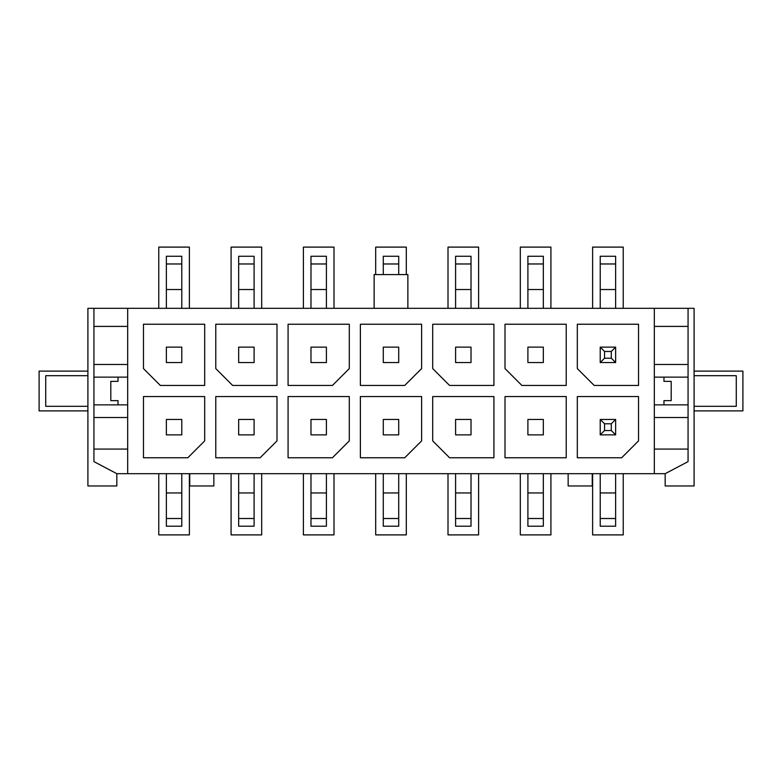<?xml version="1.0" encoding="UTF-8"?>
<svg xmlns="http://www.w3.org/2000/svg" width="782" height="782" viewBox="0 0 782 782"><rect width="100%" height="100%" fill="white"/><g stroke="black" fill="none" stroke-linecap="round" stroke-linejoin="round"><path stroke-width="1.17" d="M93.938 308.323L127.681 308.323L127.681 449.083L93.938 449.083L93.938 308.323L87.907 308.323L87.907 485.964L116.831 485.964L116.831 473.677L665.169 473.677L688.062 461.624L688.062 377.139L654.319 377.139M93.938 449.083L93.938 461.624L116.831 473.677M127.681 417.51L93.938 417.51M93.938 404.861L127.681 404.861M118.033 377.139L118.033 381.362L110.809 381.362L110.809 400.638L118.033 400.638L118.033 404.861M93.938 377.139L127.681 377.139M663.967 404.861L663.967 400.638L671.191 400.638L671.191 381.362L663.967 381.362L663.967 377.139M688.062 404.861L654.319 404.861M688.062 449.083L654.319 449.083L654.319 326.407L688.062 326.407L688.062 364.49L654.319 364.49M688.062 377.139L688.062 364.49M127.681 308.323L688.062 308.323L688.062 326.407M688.062 417.51L654.319 417.51M654.319 308.323L654.319 326.407M654.319 449.083L654.319 473.677M127.681 326.407L93.938 326.407M127.681 449.083L127.681 473.677M688.062 308.323L694.093 308.323L694.093 485.964L665.169 485.964L665.169 473.677M407.872 308.323L407.872 274.58L374.128 274.58L374.128 308.323M181.786 419.445L166.361 419.445L166.361 434.87L181.786 434.87L181.786 419.445M166.361 473.677L166.361 526.218L181.786 526.218L181.786 518.505L166.361 518.505M181.786 308.323L181.786 256.261L166.361 256.261L166.361 308.323M166.361 347.13L166.361 362.555L181.786 362.555L181.786 347.13L166.361 347.13M189.743 473.677L189.743 485.964L213.848 485.964L213.848 473.677M568.152 473.677L568.152 485.964L592.257 485.964L592.257 473.677M181.786 473.677L181.786 518.505M181.786 492.953L166.361 492.953M615.639 473.677L615.639 526.218L600.214 526.218L600.214 473.677M615.639 263.974L600.214 263.974L600.214 256.261L615.639 256.261L615.639 308.323M615.639 347.13L615.639 362.555L600.214 362.555L600.214 347.13L615.639 347.13L611.299 351.47L604.554 351.47L600.214 347.13M615.639 419.445L615.639 434.87L600.214 434.87L600.214 419.445L615.639 419.445L611.299 423.776L604.554 423.776L600.214 419.445M600.214 263.974L600.214 308.323M615.639 492.953L600.214 492.953M615.639 289.526L600.214 289.526M181.786 289.526L166.361 289.526M577.312 324.237L577.312 368.586L594.183 385.458L638.532 385.458L638.532 324.237L577.312 324.237M449.572 385.458L493.921 385.458L493.921 324.237L432.7 324.237L432.7 368.586L449.572 385.458M215.773 457.763L260.123 457.763L276.994 440.892L276.994 396.542L215.773 396.542L215.773 457.763M638.532 396.542L577.312 396.542L577.312 457.763L621.661 457.763L638.532 440.892L638.532 396.542M505.006 396.542L505.006 457.763L566.227 457.763L566.227 396.542L505.006 396.542M521.877 385.458L566.227 385.458L566.227 324.237L505.006 324.237L505.006 368.586L521.877 385.458M493.921 396.542L432.7 396.542L432.7 440.892L449.572 457.763L493.921 457.763L493.921 396.542M360.385 457.763L404.734 457.763L421.615 440.892L421.615 396.542L360.385 396.542L360.385 457.763M360.385 385.458L404.734 385.458L421.615 368.586L421.615 324.237L360.385 324.237L360.385 385.458M349.3 396.542L288.079 396.542L288.079 457.763L332.428 457.763L349.3 440.892L349.3 396.542M288.079 385.458L332.428 385.458L349.3 368.586L349.3 324.237L288.079 324.237L288.079 385.458M276.994 385.458L276.994 324.237L215.773 324.237L215.773 368.586L232.645 385.458L276.994 385.458M143.468 457.763L187.817 457.763L204.689 440.892L204.689 396.542L143.468 396.542L143.468 457.763M143.468 368.586L160.339 385.458L204.689 385.458L204.689 324.237L143.468 324.237L143.468 368.586M615.639 434.87L611.299 430.53L604.554 430.53L600.214 434.87M604.554 430.53L604.554 423.776M611.299 423.776L611.299 430.53M611.299 351.47L611.299 358.224L604.554 358.224L604.554 351.47M615.639 362.555L611.299 358.224M604.554 358.224L600.214 362.555M543.334 473.677L543.334 526.218L527.899 526.218L527.899 473.677M543.334 263.974L527.899 263.974L527.899 256.261L543.334 256.261L543.334 308.323M543.334 419.445L543.334 434.87L527.899 434.87L527.899 419.445L543.334 419.445M543.334 347.13L543.334 362.555L527.899 362.555L527.899 347.13L543.334 347.13M527.899 263.974L527.899 308.323M543.334 492.953L527.899 492.953M543.334 289.526L527.899 289.526M694.093 406.308L736.273 406.308L736.273 375.692L694.093 375.692M87.907 375.692L45.727 375.692L45.727 406.308L87.907 406.308M254.101 473.677L254.101 526.218L238.666 526.218L238.666 473.677M254.101 263.974L238.666 263.974L238.666 256.261L254.101 256.261L254.101 308.323M254.101 419.445L254.101 434.87L238.666 434.87L238.666 419.445L254.101 419.445M254.101 347.13L254.101 362.555L238.666 362.555L238.666 347.13L254.101 347.13M238.666 263.974L238.666 308.323M254.101 492.953L238.666 492.953M254.101 289.526L238.666 289.526M326.407 473.677L326.407 526.218L310.982 526.218L310.982 473.677M326.407 263.974L310.982 263.974L310.982 256.261L326.407 256.261L326.407 308.323M326.407 419.445L326.407 434.87L310.982 434.87L310.982 419.445L326.407 419.445M326.407 347.13L326.407 362.555L310.982 362.555L310.982 347.13L326.407 347.13M310.982 263.974L310.982 308.323M326.407 492.953L310.982 492.953M326.407 289.526L310.982 289.526M398.712 473.677L398.712 526.218L383.288 526.218L383.288 473.677M398.712 263.974L383.288 263.974L383.288 256.261L398.712 256.261L398.712 274.58M398.712 419.445L398.712 434.87L383.288 434.87L383.288 419.445L398.712 419.445M398.712 347.13L398.712 362.555L383.288 362.555L383.288 347.13L398.712 347.13M383.288 263.974L383.288 274.58M398.712 492.953L383.288 492.953M471.018 473.677L471.018 526.218L455.593 526.218L455.593 473.677M471.018 263.974L455.593 263.974L455.593 256.261L471.018 256.261L471.018 308.323M471.018 419.445L471.018 434.87L455.593 434.87L455.593 419.445L471.018 419.445M471.018 347.13L471.018 362.555L455.593 362.555L455.593 347.13L471.018 347.13M455.593 263.974L455.593 308.323M471.018 492.953L455.593 492.953M471.018 289.526L455.593 289.526M127.681 364.49L93.938 364.49M592.619 308.323L592.619 247.102L623.234 247.102L623.234 308.323M623.234 473.677L623.234 534.898L592.619 534.898L592.619 473.677M520.313 308.323L520.313 247.102L550.919 247.102L550.919 308.323M550.919 473.677L550.919 534.898L520.313 534.898L520.313 473.677M448.008 308.323L448.008 247.102L478.613 247.102L478.613 308.323M478.613 473.677L478.613 534.898L448.008 534.898L448.008 473.677M375.692 274.58L375.692 247.102L406.308 247.102L406.308 274.58M406.308 473.677L406.308 534.898L375.692 534.898L375.692 473.677M303.387 308.323L303.387 247.102L333.992 247.102L333.992 308.323M333.992 473.677L333.992 534.898L303.387 534.898L303.387 473.677M231.081 308.323L231.081 247.102L261.687 247.102L261.687 308.323M261.687 473.677L261.687 534.898L231.081 534.898L231.081 473.677M158.766 308.323L158.766 247.102L189.381 247.102L189.381 308.323M189.381 473.677L189.381 534.898L158.766 534.898L158.766 473.677M87.907 410.882L39.1 410.882L39.1 371.118L87.907 371.118M694.093 371.118L742.9 371.118L742.9 410.882L694.093 410.882M615.639 518.505L600.214 518.505M181.786 263.974L166.361 263.974M543.334 518.505L527.899 518.505M254.101 518.505L238.666 518.505M326.407 518.505L310.982 518.505M398.712 518.505L383.288 518.505M471.018 518.505L455.593 518.505"/></g></svg>
